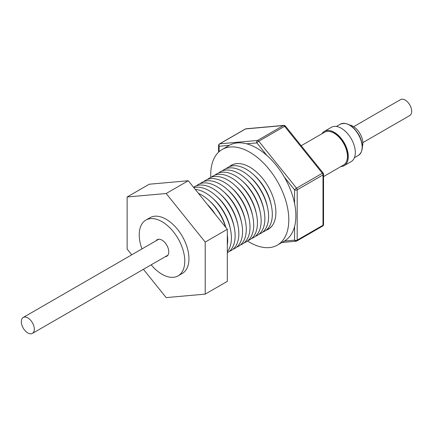 <?xml version="1.0" encoding="UTF-8"?>
<svg xmlns="http://www.w3.org/2000/svg" width="433" height="433" viewBox="0 0 433 433"><rect width="100%" height="100%" fill="white"/><g stroke="black" fill="none" stroke-linecap="round" stroke-linejoin="round"><path stroke-width="0.65" d="M353.674 126.68L400.579 99.601A9.201 5.31 60 0 1 406.084 100.651A9.201 5.31 60 0 1 411.35 108.743A9.201 5.31 60 0 1 409.78 115.535L362.876 142.614M266.452 229.939A36.805 21.249 -120 0 0 273.104 224.332M262.734 232.088A36.805 21.249 -120 0 0 272.314 214.33A36.805 21.249 -120 0 0 271.41 205.962A36.805 21.249 -120 0 0 253.083 174.218A36.805 21.249 -120 0 0 226.118 168.664M259.015 234.231A36.805 21.249 -120 0 0 268.595 216.473A36.805 21.249 -120 0 0 267.691 208.111A36.805 21.249 -120 0 0 249.365 176.361A36.805 21.249 -120 0 0 222.4 170.813M255.302 236.38A36.805 21.249 -120 0 0 264.877 218.622A36.805 21.249 -120 0 0 263.973 210.254A36.805 21.249 -120 0 0 245.646 178.51A36.805 21.249 -120 0 0 218.681 172.956M251.584 238.529A36.805 21.249 -120 0 0 261.159 220.77A36.805 21.249 -120 0 0 260.255 212.403A36.805 21.249 -120 0 0 241.928 180.658A36.805 21.249 -120 0 0 214.963 175.105M247.865 240.672A36.805 21.249 -120 0 0 257.44 222.914A36.805 21.249 -120 0 0 256.536 214.546A36.805 21.249 -120 0 0 238.21 182.802A36.805 21.249 -120 0 0 211.25 177.254M244.147 242.821A36.805 21.249 -120 0 0 253.722 225.063A36.805 21.249 -120 0 0 252.818 216.695A36.805 21.249 -120 0 0 234.491 184.951A36.805 21.249 -120 0 0 207.531 179.397M240.429 244.964A36.805 21.249 -120 0 0 250.003 227.206A36.805 21.249 -120 0 0 249.099 218.844A36.805 21.249 -120 0 0 230.773 187.094A36.805 21.249 -120 0 0 203.813 181.546M236.71 247.113A36.805 21.249 -120 0 0 246.285 229.355A36.805 21.249 -120 0 0 245.381 220.987A36.805 21.249 -120 0 0 227.054 189.243A36.805 21.249 -120 0 0 200.095 183.689M232.992 249.262A36.805 21.249 -120 0 0 242.567 231.498A36.805 21.249 -120 0 0 241.663 223.136A36.805 21.249 -120 0 0 223.336 191.391A36.805 21.249 -120 0 0 196.376 185.838M229.274 251.405A36.805 21.249 -120 0 0 238.848 233.647A36.805 21.249 -120 0 0 237.95 225.279A36.805 21.249 -120 0 0 219.618 193.535A36.805 21.249 -120 0 0 193.562 187.294M227.325 252.748A36.805 21.249 -120 0 0 235.13 235.796A36.805 21.249 -120 0 0 234.231 227.428A36.805 21.249 -120 0 0 215.899 195.684A36.805 21.249 -120 0 0 193.822 187.619M227.325 251.746A36.805 21.249 -120 0 0 231.411 237.939A36.805 21.249 -120 0 0 230.513 229.577A36.805 21.249 -120 0 0 212.186 197.827A36.805 21.249 -120 0 0 195.24 189.383M227.325 244.921A36.805 21.249 -120 0 0 227.698 240.088A36.805 21.249 -120 0 0 227.325 234.827M178.104 275.853L182.271 273.45A32.204 18.592 -120 0 0 187.208 247.644A32.204 18.592 -120 0 0 166.169 219.266A32.204 18.592 -120 0 0 150.067 217.669L145.905 220.072A32.204 18.592 60 0 1 162.002 221.669A32.204 18.592 60 0 1 183.04 250.047A32.204 18.592 60 0 1 178.104 275.853A32.204 18.592 60 0 1 162.002 274.257A32.204 18.592 60 0 1 151.171 264.839M156.091 240.753A9.569 5.526 60 0 1 157.217 239.676A9.569 5.526 60 0 1 162.002 240.147A9.569 5.526 60 0 1 168.253 248.58A9.569 5.526 60 0 1 166.786 256.249A9.569 5.526 60 0 1 165.292 256.688M229.284 166.737A36.951 21.336 60 0 1 231.287 165.292A36.951 21.336 60 0 1 247.243 165.807A36.951 21.336 60 0 1 273.391 198.054A36.951 21.336 60 0 1 268.244 229.295A36.951 21.336 60 0 1 265.986 230.313M210.795 177.427A55.208 31.874 60 0 1 222.161 149.482L229.241 145.396A55.208 31.874 60 0 1 229.322 145.353A55.208 31.874 60 0 1 246.631 143.805A55.208 31.874 60 0 1 253.072 146.165A55.208 31.874 60 0 1 267.058 155.599A55.208 31.874 60 0 1 284.367 177.135A55.208 31.874 60 0 1 294.581 203.45A55.208 31.874 60 0 1 294.581 226.535A55.208 31.874 60 0 1 284.449 241.019A55.208 31.874 60 0 1 284.367 241.062L294.581 240.153A1.84 1.451 84.9 0 0 296.042 241.235L281.883 242.496M222.161 149.482A55.208 31.874 60 0 1 245.993 150.251A55.208 31.874 60 0 1 285.066 198.433A55.208 31.874 60 0 1 277.369 245.105A55.208 31.874 60 0 1 253.538 244.336A55.208 31.874 60 0 1 247.487 240.981M301.184 145.721L324.55 132.233A18.955 10.944 60 0 1 327.651 131.351A18.955 10.944 60 0 1 344.776 145.602A18.955 10.944 60 0 1 343.504 165.06L323.538 176.588M328.674 131.367A18.771 10.836 60 0 1 343.672 143.079A18.771 10.836 60 0 1 346.313 161.926M321.946 133.732A19.799 11.431 60 0 1 324.387 131.345L331.413 127.291A19.799 11.431 60 0 1 352.11 140.373A19.799 11.431 60 0 1 351.217 161.585L344.186 165.644A19.799 11.431 60 0 1 340.901 166.564M324.387 131.345A19.799 11.431 60 0 1 345.085 144.433A19.799 11.431 60 0 1 344.186 165.644M362.351 146.635A13.802 7.967 -120 0 0 353.128 126.349A13.802 7.967 -120 0 0 349.929 125.121M28.724 318.515A9.201 5.31 60 0 1 33.99 326.612A9.201 5.31 60 0 1 32.421 333.399A9.201 5.31 60 0 1 26.916 332.349A9.201 5.31 60 0 1 21.65 324.257A9.201 5.31 60 0 1 23.22 317.465A9.201 5.31 60 0 1 28.724 318.515M218.568 152.189L218.568 145.51A1.84 1.061 0 0 0 219.109 146.262L219.109 151.691M294.581 226.535L294.581 240.153A1.84 1.061 0 0 0 297.184 240.153L322.996 225.247L322.996 174.932A1.84 1.061 60 0 0 322.347 173.254L284.611 126.312L258.793 141.218L296.529 188.16L322.347 173.254A1.84 0.39 -38.8 0 1 323.132 173.027L285.396 126.084A1.84 1.84 0 0 0 283.799 125.402L246.063 128.774A1.84 1.451 84.9 0 0 245.576 128.931L219.758 143.837A1.84 1.451 84.9 0 0 219.109 146.262L229.322 145.353M219.282 144.108A1.84 1.061 60 0 1 219.488 143.918A1.84 1.061 60 0 1 219.758 143.837L257.494 140.465A1.84 1.451 84.9 0 0 256.845 142.895L246.631 143.805M294.581 203.45L294.581 189.838A1.84 1.061 0 0 0 297.184 189.838L297.184 240.153A1.84 1.061 60 0 1 297.006 240.802A1.84 1.061 60 0 1 296.8 240.997A1.84 1.84 0 0 1 296.042 241.235M296.8 240.997L322.617 226.091A1.84 1.061 60 0 0 322.823 225.896A1.84 1.061 60 0 0 322.996 225.247A1.84 1.061 0 0 0 323.538 224.494L323.538 174.18A1.84 1.84 0 0 0 323.132 173.027M283.799 125.402A1.84 1.451 84.9 0 0 283.312 125.559L245.576 128.931A1.84 1.061 60 0 0 245.305 129.012L219.488 143.918A1.84 1.84 0 0 0 218.568 145.51M284.367 177.135L294.581 189.838A1.84 0.39 141.2 0 1 296.529 188.16A1.84 1.061 60 0 1 297.184 189.838L322.996 174.932A1.84 1.061 -0 0 0 323.538 174.18M141.97 248.905A32.204 18.592 60 0 1 145.905 220.072M131.756 254.799L127.129 249.045L127.129 196.993L149.25 184.225L188.29 180.74L227.325 229.301L227.325 281.353L205.204 294.121L166.169 297.606L143.426 269.315M227.325 229.301L205.204 242.074L205.204 294.121M188.29 180.74L166.169 193.508L205.204 242.074M127.129 196.993L166.169 193.508M213.583 212.208A36.805 21.249 -120 0 0 208.159 205.453M215.439 214.514A33.579 19.388 -120 0 0 207.483 204.614M225.647 227.211A36.805 21.249 -120 0 0 208.468 199.976A36.805 21.249 -120 0 0 198.455 193.383M225.831 227.439A33.579 19.388 -120 0 0 209.729 201.101L208.468 199.976M230.513 229.577L230.172 227.915A33.579 19.388 -120 0 0 213.447 198.953L212.186 197.827M234.231 227.428L233.89 225.772A33.579 19.388 -120 0 0 217.166 196.804L215.899 195.684M237.95 225.279L237.603 223.623A33.579 19.388 -120 0 0 220.884 194.661L219.618 193.535M241.663 223.136L241.322 221.48A33.579 19.388 -120 0 0 224.603 192.512L223.336 191.391M245.381 220.987L245.04 219.331A33.579 19.388 -120 0 0 228.321 190.368L227.054 189.243M249.099 218.844L248.759 217.187A33.579 19.388 -120 0 0 232.039 188.22L230.773 187.094M252.818 216.695L252.477 215.039A33.579 19.388 -120 0 0 235.752 186.076L234.491 184.951M256.536 214.546L256.195 212.89A33.579 19.388 -120 0 0 239.471 183.928L238.21 182.802M260.255 212.403L259.914 210.747A33.579 19.388 -120 0 0 243.189 181.779L241.928 180.658M263.973 210.254L263.632 208.598A33.579 19.388 -120 0 0 246.907 179.635L245.646 178.51M267.691 208.111L267.35 206.454A33.579 19.388 -120 0 0 250.626 177.487L249.365 176.361M271.41 205.962L271.069 204.306A33.579 19.388 -120 0 0 254.344 175.343L253.083 174.218M238.02 163.56A36.805 21.249 -120 0 0 229.836 166.521M358.4 155.398A18.034 10.414 -120 0 0 359.217 136.081A18.034 10.414 -120 0 0 340.365 124.163C347.152 121.825 353.517 125.738 359.471 135.897C363.612 145.071 363.255 151.572 358.4 155.398L354.421 157.699M267.058 155.599L256.845 142.895A1.84 0.39 -38.8 0 1 258.793 141.218A1.84 1.061 60 0 0 257.494 140.465L283.312 125.559A1.84 1.061 60 0 1 284.611 126.312A1.84 0.39 141.2 0 1 285.396 126.084M284.449 241.019L277.369 245.105M167.917 255.172L32.421 333.399M158.716 239.238L23.22 317.465M336.387 126.463L340.365 124.163M246.063 128.774A1.84 1.84 0 0 0 245.305 129.012M322.617 226.091A1.84 1.84 0 0 0 323.538 224.494"/></g></svg>
